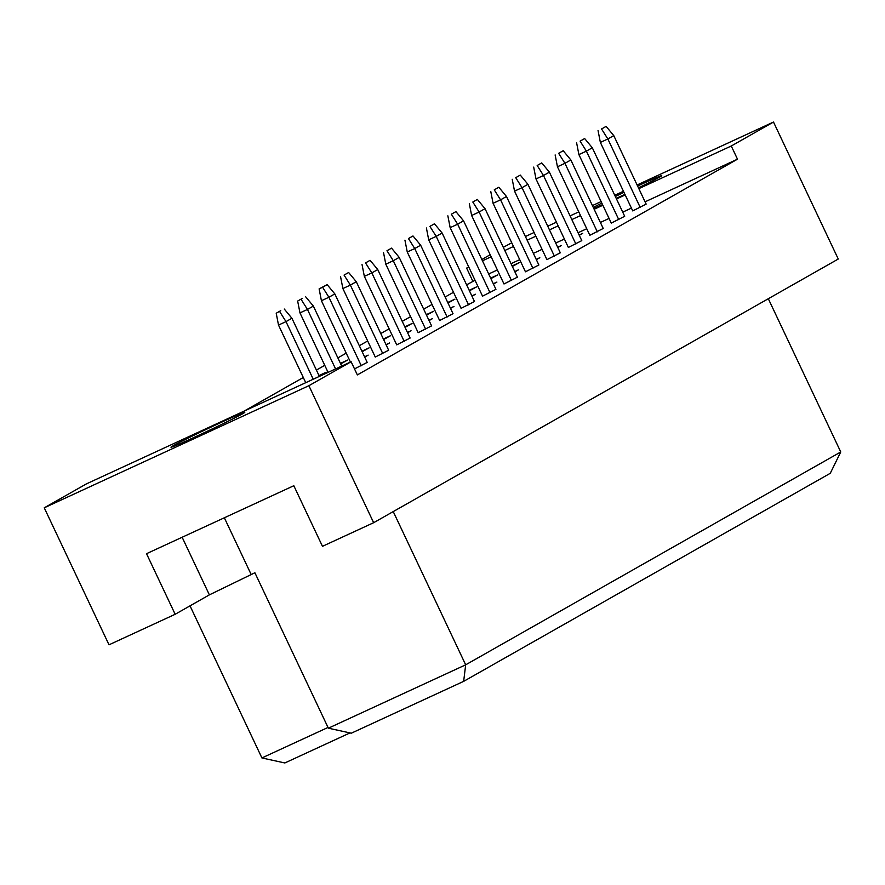 <?xml version="1.0" encoding="UTF-8"?>
<svg xmlns="http://www.w3.org/2000/svg" width="885" height="885" viewBox="0 0 885 885"><rect width="100%" height="100%" fill="white"/><g stroke="black" fill="none" stroke-linecap="round" stroke-linejoin="round"><path stroke-width="1.33" d="M172.929 445.907A40.81 1.073 154.7 0 1 213.65 425.884A40.81 1.073 154.7 0 1 244.78 412.344A40.81 1.073 154.7 0 1 242.833 413.66A40.81 1.073 154.7 0 1 202.112 433.683A40.81 1.073 154.7 0 1 170.982 447.224A40.81 1.073 154.7 0 1 172.929 445.907M593.293 207.444A40.81 1.073 154.7 0 1 601.833 203.096M615.341 196.492A40.81 1.073 154.7 0 1 623.98 192.377M637.598 186.016A40.81 1.073 154.7 0 1 661.748 175.706A40.81 1.073 154.7 0 1 659.801 177.022A40.81 1.073 154.7 0 1 638.45 187.83M361.29 365.759L328.91 297.26L334.829 293.909L367.209 362.408L354.509 368.89M382.751 353.58L350.372 285.092L356.29 281.729L388.659 350.228L375.262 357.042L342.882 288.543L350.372 285.092L344.066 275.091L348.635 272.503L344.066 275.091M404.213 341.411L371.833 272.912L377.74 269.549L410.12 338.048L396.712 344.862L364.343 276.363L371.833 272.912L365.527 262.911L370.085 260.323L365.527 262.911M425.663 329.231L393.283 260.732L399.201 257.38L431.581 325.879L418.174 332.683L385.794 264.184L393.283 260.732L386.977 250.732L391.546 248.143L386.977 250.732M364.554 356.799L368.16 355.128L364.697 357.098M447.124 317.051L414.744 248.552L420.652 245.2L453.031 313.699L439.635 320.514L407.255 252.015L414.744 248.552L408.439 238.552L412.996 235.963L408.439 238.552M386.015 344.619L389.621 342.96L386.159 344.918M318.987 375.539L326.211 372.22L319.231 376.059M468.574 304.871L436.194 236.383L442.113 233.02L474.493 301.519L461.085 308.334L428.705 239.835L436.194 236.383L429.9 226.383L434.458 223.794L429.9 226.383M407.465 332.439L411.071 330.78L407.609 332.749M340.448 363.37L347.661 360.04L340.692 363.879M490.036 292.703L457.656 224.204L463.563 220.841L495.943 289.34L482.546 296.154L450.166 227.655L457.656 224.204L451.35 214.203L455.919 211.615L451.35 214.203M428.926 320.27L432.533 318.6L429.07 320.569M361.91 351.19L369.122 347.86L362.153 351.71M511.486 280.523L479.117 212.024L485.024 208.672L517.404 277.171L503.996 283.974L471.628 215.475L479.117 212.024L472.811 202.023L477.369 199.435L472.811 202.023M450.388 308.091L453.994 306.431L450.531 308.389M383.36 339.01L390.573 335.68L383.603 339.53M532.947 268.343L500.567 199.844L506.485 196.492L538.865 264.991L525.458 271.806L493.078 203.307L500.567 199.844L494.261 189.844L498.83 187.255L494.261 189.844M471.838 295.911L475.444 294.251L471.982 296.209M404.821 326.842L412.034 323.512L405.065 327.35M554.408 256.174L522.028 187.675L527.936 184.312L560.316 252.811L546.919 259.626L514.539 191.127L522.028 187.675L515.723 177.675L520.28 175.086L515.723 177.675M493.299 283.731L496.905 282.072L493.443 284.041M426.271 314.662L433.495 311.332L426.515 315.171M575.858 243.994L543.478 175.495L549.397 172.144L581.777 240.631L568.369 247.446L535.989 178.947L543.478 175.495L537.184 165.495L541.742 162.906L537.184 165.495M514.749 271.562L518.356 269.892L514.893 271.861M447.733 302.482L454.945 299.152L447.976 303.002M597.32 231.815L564.94 163.316L570.847 159.964L603.227 228.463L589.83 235.266L557.45 166.778L564.94 163.316L558.634 153.315L563.203 150.727L558.634 153.315M536.21 259.382L539.817 257.723L536.354 259.681M469.194 290.302L476.407 286.972L469.437 290.822M618.77 219.635L586.39 151.136L592.308 147.784L624.688 216.283L611.281 223.097L578.901 154.598L586.39 151.136L580.095 141.135L584.653 138.547L580.095 141.135M557.672 247.203L561.278 245.543L557.804 247.512M490.644 278.133L497.857 274.804L490.887 278.642M640.231 207.466L607.851 138.967L613.77 135.604L646.15 204.103L632.742 210.918L600.362 142.419L607.851 138.967L601.546 128.967L606.114 126.378L601.546 128.967M579.122 235.034L582.728 233.363L579.266 235.333M512.105 265.954L519.318 262.624L512.349 266.462M86.487 483.841L351.124 361.744L308.887 385.705L44.25 507.813L86.487 483.841M637.1 184.976L773.501 122.041L838.261 259.028L373.647 522.703L322.472 546.322L293.82 485.721L146.523 553.689L175.164 614.278L109.01 644.811L44.25 507.813M308.887 385.705L373.647 522.703M773.501 122.041L731.264 146.003L737.493 159.178L357.352 374.908L351.124 361.744M503.288 247.302L511.751 242.811M525.402 236.516L534.097 232.501M547.738 226.206L556.433 222.19M570.084 215.896L578.768 211.88M592.419 205.585L601.114 201.581M614.754 195.275L623.449 191.271M475.035 280.279L466.605 284.826M453.496 292.271L445.144 297.006M432.035 304.451L423.683 309.186M410.585 316.62L402.233 321.366M389.123 328.8L380.771 333.534M367.662 340.979L359.321 345.714M346.212 353.148L337.86 357.894M324.751 365.328L316.41 370.074M303.301 377.508L243.928 411.204M472.856 281.286L466.627 268.111L468.729 266.916M481.827 259.482L490.179 254.747M731.264 146.003L638.837 188.649M625.197 194.943L616.502 198.959M602.851 205.254L594.156 209.269M580.516 215.564L571.821 219.58M558.169 225.874L549.474 229.879M535.834 236.184L527.139 240.189M513.488 246.484L504.793 250.499M491.153 256.794L482.458 260.809M468.807 267.104L466.627 268.111M624.899 194.324A40.81 1.073 154.7 0 1 616.225 198.384M602.552 204.634A40.81 1.073 154.7 0 1 593.78 208.473M175.164 614.278L209.38 594.864L254.891 572.75L328.368 728.189L465.676 664.823L840.75 451.969L768.313 298.732M190.021 605.849L261.916 757.947L328.014 727.448M393.239 511.585L465.676 664.823L463.651 681.361L351.301 733.2L328.368 728.189M224.347 517.78L251.152 574.476M840.75 451.969L830.274 473.298L463.651 681.361M349.984 732.913L284.848 762.958L261.916 757.947M182.144 537.25L209.38 594.864M737.493 159.178L645.065 201.824M631.414 208.119L622.73 212.134M609.079 218.429L600.384 222.445M586.744 228.739L578.049 232.744M564.398 239.05L555.703 243.054M542.062 249.349L533.367 253.364M519.716 259.659L511.021 263.675M497.381 269.969L488.686 273.974M613.77 135.604L606.114 126.378M598.05 130.582L600.362 142.419M592.308 147.784L584.653 138.547M576.6 142.75L578.901 154.598M570.847 159.964L563.203 150.727M555.138 154.93L557.45 166.778M527.936 184.312L520.28 175.086M512.227 179.279L514.539 191.127M485.024 208.672L477.369 199.435M469.315 203.638L471.628 215.475M442.113 233.02L434.458 223.794M426.404 227.987L428.705 239.835M549.397 172.144L541.742 162.906M533.688 167.11L535.989 178.947M506.485 196.492L498.83 187.255M490.766 191.459L493.078 203.307M463.563 220.841L455.919 211.615M447.854 215.818L450.166 227.655M420.652 245.2L412.996 235.963M404.943 240.167L407.255 252.015M399.201 257.38L391.546 248.143M383.482 252.347L385.794 264.184M356.29 281.729L348.635 272.503M340.57 276.695L342.882 288.543M335.57 368.912L307.46 309.44L299.971 312.892L328.081 372.375M302.216 298.466L297.659 301.055L302.216 298.466M301.154 299.44L307.46 309.44L313.367 306.088L341.732 366.08M313.367 306.088L305.712 296.851M297.659 301.055L299.971 312.892M377.74 269.549L370.085 260.323M362.031 264.526L364.343 276.363M322.616 287.26L327.173 284.671L319.12 288.875L322.616 287.26L328.91 297.26L321.421 300.723L350.427 362.065M334.829 293.909L327.173 284.671M319.12 288.875L321.421 300.723M313.235 379.223L285.999 321.62L278.51 325.072L305.745 382.674M280.766 310.646L276.209 313.235L280.766 310.646M279.704 311.62L285.999 321.62L291.917 318.257L319.385 376.379M291.917 318.257L284.262 309.031M276.209 313.235L278.51 325.072"/></g></svg>
